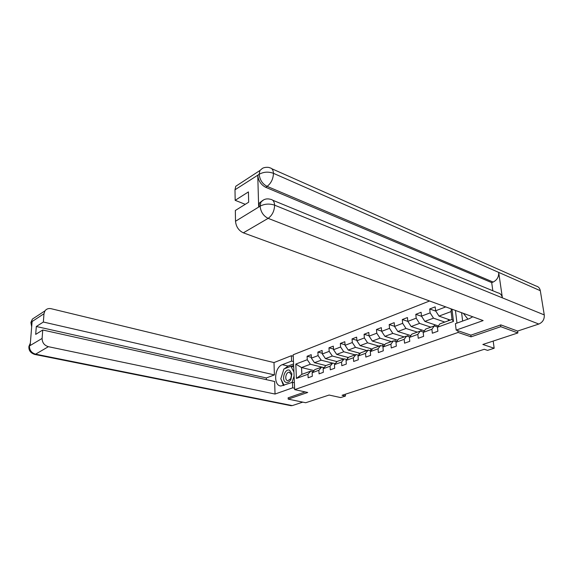 <?xml version="1.0" encoding="UTF-8"?>
<svg xmlns="http://www.w3.org/2000/svg" width="573" height="573" viewBox="0 0 573 573"><rect width="100%" height="100%" fill="white"/><g stroke="black" fill="none" stroke-linecap="round" stroke-linejoin="round"><path stroke-width="0.86" d="M429.592 300.983L293.19 354.773L294.665 389.633L458.106 332.447L457.899 330.693M288.147 397.741L288.205 399.13L305.696 402.74L329.11 395.041L340.663 397.583L345.44 396.043L345.326 394.245M272.691 200.206L497.765 292.789C500.293 293.312 501.833 294.995 502.385 297.86L544.264 314.906C544.543 319.254 542.731 322.305 538.813 324.046L517.598 331.065L517.877 332.956L482.853 344.473L494.17 348.248L493.188 341.071M470.827 335.105L471.049 336.831L500.795 326.696L500.551 324.991M500.795 326.696L517.877 332.956M455.449 310.451L456.975 323.093M314.004 370.581L301.548 367.551L301.864 374.348L310.709 371.118L307.973 374.248L308.145 377.772L312.314 376.275L312.135 372.744L318.867 370.294L319.061 373.854L323.337 372.321L323.136 368.747L330.062 366.233L330.277 369.836L334.668 368.26L334.446 364.636L341.565 362.057L341.802 365.703L346.314 364.077L346.071 360.417L353.383 357.76L353.648 361.448L358.29 359.787L358.025 356.077L365.545 353.348L365.832 357.079L370.609 355.367L370.316 351.614L378.051 348.807L378.366 352.588L383.28 350.819L382.957 347.023L390.929 344.129L391.266 347.954L396.33 346.142L395.979 342.296L404.18 339.316L404.552 343.191L409.767 341.322L409.387 337.433L417.839 334.36L418.24 338.285L423.612 336.358L423.203 332.412L431.913 329.253L432.343 333.228L437.887 331.237L437.435 327.247L453.465 321.424L451.997 309.191M307.973 374.248L296.427 378.445L295.804 364.091L307.264 359.715L307.099 356.256L311.347 357.351M402.303 319.541L407.818 321.367L407.446 317.557L402.303 319.541L402.661 323.337L394.532 326.438L394.188 322.663L389.196 324.59L389.525 328.35L381.632 331.359L381.317 327.634L376.461 329.504L376.769 333.214L369.098 336.136L368.804 332.455L364.084 334.274L364.371 337.941L356.907 340.785L356.642 337.146L352.058 338.915L352.309 342.539L345.061 345.304L344.817 341.709L340.355 343.428L340.584 347.009L333.529 349.702L333.314 346.149L328.966 347.818L329.181 351.364L322.312 353.978L322.112 350.468L317.886 352.094L318.079 355.597L311.39 358.146L311.211 354.673L307.099 356.256M424.364 330.843L411.149 326.524L407.818 321.374L416.191 318.18L415.797 314.333L421.613 316.325M445.758 306.906L435.602 310.781L435.165 306.863L429.707 308.969L430.13 312.865L421.499 316.153L421.098 312.285L415.797 314.333M494.17 348.248L487.573 350.368L484.271 349.286L342.074 395.291L345.44 396.043M312.135 372.744L314.856 369.599L321.589 367.135L324.003 367.737M335.248 363.69L332.755 363.053L325.851 365.581L314.498 362.702L321.202 360.195L332.576 363.117M321.589 367.135L318.867 370.294M311.39 358.146L314.498 362.702M318.079 355.597L321.202 360.195M337.003 361.606L325.45 358.605L332.333 356.026L343.721 359.042M325.851 365.581L323.136 368.747M332.755 363.053L330.062 366.233M322.312 353.978L325.45 358.605M329.181 351.364L332.333 356.026M334.446 364.636L337.139 361.448L344.237 358.856L346.808 359.536M348.456 357.545L336.695 354.393L343.764 351.75L355.16 354.859M344.237 358.856L341.565 362.057M333.529 349.702L336.695 354.393M340.584 347.009L343.764 351.75M346.071 360.417L348.735 357.208L356.034 354.537L358.684 355.267M360.224 353.376L348.248 350.067L355.518 347.345L366.913 350.561M356.034 354.537L353.383 357.76M345.061 345.304L348.248 350.067M352.309 342.539L355.518 347.345M358.025 356.077L360.661 352.846L368.167 350.103L370.91 350.877M372.328 349.107L360.123 345.626L367.601 342.826L378.997 346.142M368.167 350.103L365.545 353.348M356.907 340.785L360.123 345.626M364.371 337.941L367.601 342.826M370.316 351.614L372.923 348.363L380.644 345.54L383.48 346.364M384.777 344.717L372.343 341.05L380.028 338.177L391.416 341.601M380.644 345.54L378.051 348.807M369.098 336.136L372.343 341.05M376.769 333.214L380.028 338.177M382.957 347.023L385.543 343.75L393.486 340.842L396.416 341.73M397.59 340.212L384.906 336.351L392.813 333.386L404.194 336.924M393.486 340.842L390.929 344.129M381.632 331.359L384.906 336.351M389.525 328.35L392.813 333.386M395.979 342.296L398.529 339.001L406.708 336.007L409.745 336.96M410.777 335.592L397.834 331.509L405.978 328.458L417.337 332.118M406.708 336.007L404.18 339.316M394.532 326.438L397.834 331.509M402.661 323.337L405.978 328.458M409.387 337.433L411.894 334.109L420.324 331.029L423.468 332.046M430.875 327.169L419.536 323.387L411.149 326.524M420.324 331.029L417.839 334.36M416.191 318.18L419.536 323.387M423.203 332.412L425.667 329.074L434.355 325.894L437.622 326.997M438.359 325.965L424.858 321.396L433.503 318.158L444.806 322.069M434.355 325.894L431.913 329.253M421.499 316.153L424.858 321.396M430.13 312.865L433.503 318.158M437.435 327.247L439.863 323.881L452.025 319.433L453.465 321.424M450.278 320.071L438.99 316.103L451.094 311.576L451.238 308.911M435.602 310.781L438.99 316.103M471.049 336.831L458.106 332.447M288.205 399.13L307.722 392.476L294.665 389.633M452.025 319.433L451.094 311.576M310.709 371.118L313.051 371.684M324.06 367.665L310.365 364.249L301.548 367.551L295.804 364.091M301.864 374.348L296.427 378.445M307.264 359.715L310.365 364.249M448.294 319.376L448.451 320.737M429.707 308.969L435.838 311.153M434.42 324.626L434.563 325.965M420.94 329.726L421.098 331.28M407.84 334.661L408.012 336.415M389.196 324.59L394.525 326.295M395.105 339.46L395.277 341.386M376.461 329.504L381.611 331.101M382.721 344.108L382.9 346.199M364.084 334.274L369.069 335.771M370.674 348.635L370.846 350.862M352.058 338.915L356.872 340.312M358.942 353.025L359.07 354.794M340.355 343.428L345.018 344.745M347.525 357.294L347.61 358.562M328.966 347.818L333.493 349.057M336.408 361.456L336.458 362.258M317.886 352.094L322.27 353.255M325.571 365.495L325.593 365.875M467.905 319.161L463.399 313.359M285.841 382.298C287.768 382.957 289.472 381.983 290.955 379.383L291.893 373.832L289.637 370.273C284.896 367.909 280.949 380.393 285.841 382.298M287.295 380.594L287.89 380.751L290.79 378.603L291.435 374.806L289.329 372.228C286.142 371.719 284.258 379.462 287.295 380.594M284.101 385.335L280.799 378.853L283.929 368.948L290.898 366.297L293.913 371.999M293.705 366.978L290.898 366.297M294.085 375.945L292.015 382.485M517.598 331.065L500.859 324.891L470.934 335.141L456.172 330.105L455.399 323.666L469.344 318.645L472.732 316.776M456.172 330.105L483.146 320.586L243.353 232.831C238.69 230.597 236.076 226.736 235.51 221.257L235.338 210.484L248.661 202.212L248.424 191.912L235.166 200.321L234.994 189.778L235.768 186.275L239.342 183.94M461.602 312.7L462.633 321.059M271.781 168.72L535.999 286.006C538.355 286.55 539.787 288.112 540.31 290.697L498.703 272.397C498.897 276.866 497.035 280.09 493.131 282.052L267.097 186.361L265.65 187.271C261.016 184.8 258.387 180.824 257.764 175.367L258.652 206.853L259.526 202.892L262.341 200.708M544.264 314.906L540.31 290.697M263.666 199.848L260.987 201.997C263.609 199.139 266.81 198.258 270.585 199.34C273.006 199.655 274.352 201.596 274.617 205.163L502.385 297.86L498.703 272.397L273.464 173.325C268.465 171.52 263.766 171.807 259.368 174.178L234.994 189.778M235.166 200.321L245.265 204.317M492.837 290.762L491.691 282.611L265.65 187.271M491.691 282.611L493.131 282.052M259.526 202.892L260.987 201.997L260.121 205.965L258.652 206.853M538.813 324.046L268.143 218.356C272.239 215.391 274.395 210.993 274.617 205.163C269.525 203.479 264.755 203.787 260.3 206.079L235.51 221.257M284.58 368.704L288.047 366.054L282.331 364.672C274.345 367.214 273.092 385.887 280.971 386.001L292.466 382.32L292.696 387.814L275.04 394.045L48.39 346.694L35.598 354.164L292.273 405.605L302.773 402.131M282.331 364.672L291.585 361.083L291.363 355.726L273.994 362.573L274.403 374.914L43.355 322.033L43.985 313.739L31.322 322.062L32.095 321.711L30.168 345.404L29.366 345.999L42.108 338.435C42.216 342.668 44.307 345.419 48.39 346.694M266.366 379.655L266.323 377.965L274.403 374.914M266.323 377.965L36.314 326.503L35.691 334.388L42.746 330.005L274.625 381.489L275.04 394.045M294.372 382.75L292.466 382.32M294.601 388.236L292.696 387.814M293.247 356.205L291.363 355.726M293.476 361.556L291.585 361.083M273.994 362.573L51.155 308.711C48.504 308.174 46.442 308.897 44.952 310.881L43.985 313.739M292.273 405.605L290.647 405.627M42.746 330.005L42.108 338.435M36.314 326.503L43.355 322.033M288.155 397.848L305.151 391.918M283.542 370.172L281.271 377.363M281.271 379.777L283.463 385.565M288.047 366.054L293.577 363.941M293.641 365.416L291.163 366.362M293.691 366.741L293.326 366.885M31.816 325.163L31.386 322.169M31.587 324.433L30.892 322.456L31.314 322.069M29.567 348.126L28.937 346.364L29.366 345.999M472.711 353.032L470.497 353.749M459.059 357.445L456.903 358.146M445.78 361.742L443.688 362.423M432.866 365.918L430.832 366.577M420.303 369.986L418.319 370.631M408.069 373.947L406.135 374.57M396.151 377.8L394.274 378.409M384.547 381.554L382.714 382.148M373.238 385.214L371.447 385.794M362.208 388.781L360.467 389.346M257.764 175.367L259.361 174.185M260.128 206.337C260.772 211.967 263.444 215.978 268.143 218.356L243.353 232.831M262.47 168.355L259.927 170.496L262.334 168.433C264.762 166.886 269.267 167.187 269.74 167.817C271.996 168.125 273.242 169.966 273.464 173.325C273.221 178.969 271.093 183.317 267.097 186.361C262.513 183.99 259.877 180.008 259.211 174.428M235.768 186.275L259.927 170.496L259.197 174.07M29.431 346.121C29.51 350.261 31.565 352.947 35.598 354.164L34.215 354.315M35.805 316.862L32.382 319.097L31.408 321.897M30.362 343.077L29.452 345.841M291.435 374.806L291.893 373.832M290.79 378.603L290.955 379.383M289.831 372.343L289.329 372.228M291.234 405.741L34.724 354.429C30.448 352.968 28.521 350.275 28.937 346.364M44.952 310.881L32.382 319.097L30.899 322.449L31.673 326.904M28.937 346.357L30.362 343.019"/></g></svg>
